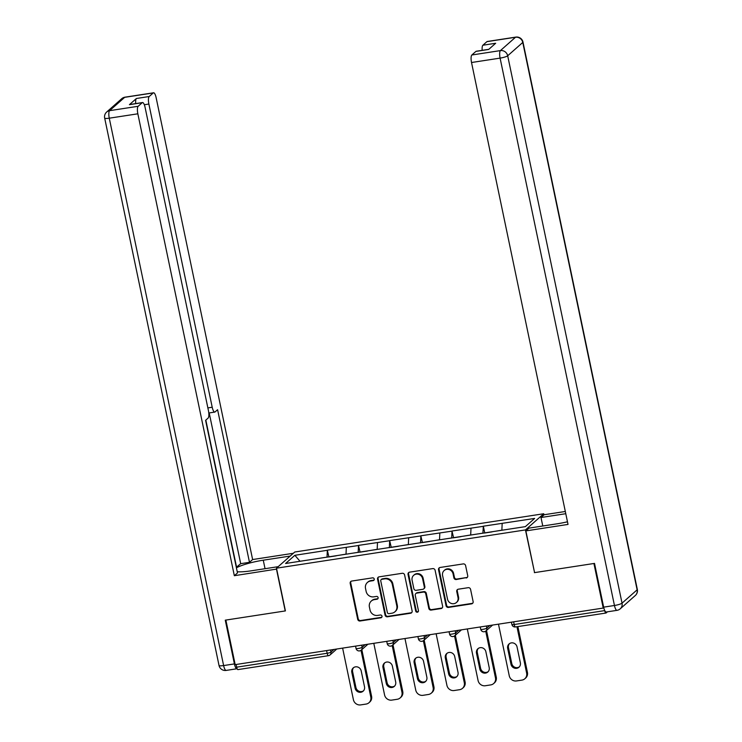 <?xml version="1.0" encoding="UTF-8"?>
<svg xmlns="http://www.w3.org/2000/svg" width="742" height="742" viewBox="0 0 742 742"><rect width="100%" height="100%" fill="white"/><g stroke="black" fill="none" stroke-linecap="round" stroke-linejoin="round"><path stroke-width="1.11" d="M374.237 579.038A1.447 1.363 -131.5 0 0 372.567 577.851L351.736 581.051A2.068 1.948 -131.5 0 0 350.187 583.351L357.7 619.301A2.068 1.948 -131.5 0 0 360.074 620.998L380.915 617.798A1.447 1.363 -131.5 0 0 382 616.185A1.447 1.363 -131.5 0 0 380.331 614.997L377.632 615.415A6.632 6.242 -131.5 0 1 370.026 609.989L369.395 606.993A6.632 6.242 -131.5 0 1 374.339 599.638L377.038 599.221A1.447 1.363 -131.5 0 0 378.114 597.616A1.447 1.363 -131.5 0 0 376.454 596.429L373.755 596.837A6.632 6.242 -131.5 0 1 366.14 591.411L365.518 588.415A6.632 6.242 -131.5 0 1 370.462 581.06L373.152 580.643A1.447 1.363 -131.5 0 0 374.237 579.038M466.171 577.999A2.068 1.948 -131.5 0 0 467.72 575.699L465.605 565.608A2.068 1.948 -131.5 0 0 463.231 563.911L440.089 567.472A2.068 1.948 -131.5 0 0 438.541 569.773L446.053 605.722A2.068 1.948 -131.5 0 0 448.437 607.42L471.578 603.858A2.068 1.948 -131.5 0 0 473.118 601.558L470.576 589.38A2.068 1.948 -131.5 0 0 468.193 587.683L458.287 589.204A2.068 1.948 -131.5 0 0 456.747 591.504L458.009 597.542A5.546 5.222 -131.5 0 1 451.164 603.404A5.546 5.222 -131.5 0 1 447.519 599.156L442.575 575.486A5.546 5.222 -131.5 0 1 449.42 569.633A5.546 5.222 -131.5 0 1 453.065 573.881L453.891 577.823A2.068 1.948 -131.5 0 0 456.265 579.521L466.709 577.526A2.068 1.948 -131.5 0 0 467.367 577.285M534.379 572.648L593.915 563.493L603.227 608.06L235.177 664.628L225.874 620.071L285.41 610.916L276.488 568.187L525.447 529.918L534.546 572.49M404.613 574.985A2.068 1.948 -131.5 0 0 402.238 573.288L379.097 576.849A2.068 1.948 -131.5 0 0 377.548 579.15L385.061 615.099A2.068 1.948 -131.5 0 0 387.435 616.797L410.576 613.235A2.068 1.948 -131.5 0 0 412.125 610.935L404.613 574.985M409.593 572.156L432.734 568.604A2.068 1.948 -131.5 0 1 435.109 570.301L442.622 606.251A2.068 1.948 -131.5 0 1 441.082 608.551L431.176 610.072A2.068 1.948 -131.5 0 1 428.793 608.375L425.75 593.795A2.068 1.948 -131.5 0 0 423.367 592.097L416.8 593.108A2.068 1.948 -131.5 0 0 415.26 595.409L418.432 610.583A1.447 1.363 -131.5 0 1 416.633 612.122A1.447 1.363 -131.5 0 1 415.678 611.009L408.044 574.456A2.068 1.948 -131.5 0 1 409.593 572.156M543.969 514.883L543.738 513.742L525.447 529.918M543.738 513.742L294.769 552.011L276.488 568.187M484.721 532.812L483.339 526.199L482.884 533.285M483.339 526.199L534.63 518.435L525.355 526.635L285.587 563.493L294.862 555.294L327.333 550.295L327.036 557.242M328.873 556.769L327.333 550.295M327.491 550.156L358.497 545.509L358.2 552.447M360.046 551.983L358.497 545.509M358.664 545.37L389.671 540.714L389.374 547.661M391.21 547.188L389.671 540.714M389.828 540.575L420.844 535.928L420.547 542.866M422.383 542.393L420.844 535.928M421.002 535.78L452.008 531.133L451.711 538.071M453.557 537.607L452.008 531.133M452.175 530.994L483.181 526.347M470.994 528.221L470.697 535.038M439.82 533.006L439.533 539.833M408.656 537.802L408.36 544.619M377.483 542.587L377.186 549.414M346.31 547.383L346.022 554.209M236.095 664.489L236.661 667.179L327.176 653.266L326.61 650.576M238.099 669.525A3.163 0.909 -98.7 0 1 237.941 669.599A3.163 0.909 -98.7 0 1 236.661 667.179M294.862 555.294L300.009 561.277M603.227 608.06L603.756 607.596M604.656 610.341L604.711 610.61A3.163 0.909 81.3 0 0 605.991 613.031A3.163 0.909 81.3 0 0 606.149 612.948L607.438 611.807M502.167 523.425L501.87 530.252M374.061 580.058A1.447 1.363 -131.5 0 1 373.69 580.17L370.991 580.587A6.632 6.242 -131.5 0 0 367.93 582.016L367.401 582.489M371.278 601.057L371.816 600.584A6.632 6.242 -131.5 0 1 374.877 599.165L377.567 598.748A1.447 1.363 -131.5 0 0 377.938 598.636M351.068 581.292A2.068 1.948 -131.5 0 0 350.725 582.878L358.228 618.828A2.068 1.948 -131.5 0 0 360.612 620.525L381.453 617.325A1.447 1.363 -131.5 0 0 381.815 617.214M378.429 577.081A2.068 1.948 -131.5 0 0 378.086 578.677L385.59 614.626A2.068 1.948 -131.5 0 0 387.973 616.324L411.114 612.762A2.068 1.948 -131.5 0 0 411.782 612.53M381.833 579.307A1.447 1.363 -131.5 0 0 380.757 580.921L387.343 612.475A1.447 1.363 -131.5 0 0 389.012 613.662L391.859 613.226A6.632 6.242 -131.5 0 0 396.794 605.871L392.286 584.297A6.632 6.242 -131.5 0 0 384.681 578.871L381.833 579.307L382.371 578.843A1.447 1.363 -131.5 0 0 381.694 579.15L381.165 579.623M394.911 611.807L395.449 611.334A6.632 6.242 -131.5 0 0 397.332 605.398L396.794 605.871M382.371 578.843L385.209 578.398A6.632 6.242 -131.5 0 1 392.824 583.833L397.332 605.398M415.845 593.554L416.383 593.081A2.068 1.948 -131.5 0 1 417.338 592.635L423.905 591.624A2.068 1.948 -131.5 0 1 426.279 593.322L429.33 607.902A2.068 1.948 -131.5 0 0 431.705 609.599L441.611 608.078A2.068 1.948 -131.5 0 0 442.278 607.837M408.925 572.397A2.068 1.948 -131.5 0 0 408.582 573.983L416.216 610.536A1.447 1.363 -131.5 0 0 418.247 611.612M422.588 578.667A5.546 5.222 -131.5 0 0 413.674 575.319A5.546 5.222 -131.5 0 0 412.098 580.281L413.841 588.619A2.068 1.948 -131.5 0 0 416.216 590.317L422.782 589.306A2.068 1.948 -131.5 0 0 424.331 587.005L422.588 578.667L423.125 578.194A5.546 5.222 -131.5 0 0 414.203 574.846L413.674 575.319M423.738 588.86L424.276 588.387A2.068 1.948 -131.5 0 0 424.86 586.532L424.331 587.005M423.125 578.194L424.86 586.532M444.143 570.533L444.681 570.06A5.546 5.222 -131.5 0 1 453.594 573.408L454.419 577.35A2.068 1.948 -131.5 0 0 456.803 579.048L466.709 577.526M456.432 602.504L456.97 602.031A5.546 5.222 -131.5 0 0 458.547 597.078L458.009 597.542M457.628 589.436A2.068 1.948 -131.5 0 0 457.285 591.031L458.547 597.078M439.422 567.704A2.068 1.948 -131.5 0 0 439.078 569.299L446.591 605.249A2.068 1.948 -131.5 0 0 448.966 606.947L472.107 603.385A2.068 1.948 -131.5 0 0 472.775 603.153M342.618 648.118L353.405 699.715A6.335 5.964 -131.5 0 0 360.668 704.9L366.066 704.075A6.335 5.964 -131.5 0 0 370.787 697.044L371.584 696.339L361.827 649.621M371.584 696.339A6.335 5.964 48.5 0 1 369.785 702.006L368.987 702.711M363.487 690.83A4.962 4.675 48.5 0 1 355.928 687.509L352.608 671.64A4.962 4.675 48.5 0 1 353.637 667.577M370.787 697.044L361.02 650.317M351.81 672.345A4.962 4.675 48.5 0 1 357.941 667.104A4.962 4.675 48.5 0 1 361.196 670.898L364.517 686.777A4.962 4.675 48.5 0 1 358.386 692.017A4.962 4.675 48.5 0 1 355.121 688.214L351.81 672.345L352.608 671.64M336.237 555.823L328.539 557.01M338.834 555.313L346.022 554.135M373.792 643.323L384.569 694.929A6.335 5.964 -131.5 0 0 391.841 700.105L397.239 699.279A6.335 5.964 -131.5 0 0 401.96 692.258L402.758 691.544L393 644.835M402.758 691.544A6.335 5.964 48.5 0 1 400.958 697.211L400.161 697.916M394.651 686.044A4.962 4.675 48.5 0 1 387.092 682.714L383.781 666.845A4.962 4.675 48.5 0 1 384.81 662.782M401.96 692.258L392.193 645.521M382.974 667.55A4.962 4.675 48.5 0 1 389.105 662.309A4.962 4.675 48.5 0 1 392.37 666.112L395.69 681.981A4.962 4.675 48.5 0 1 389.559 687.222A4.962 4.675 48.5 0 1 386.294 683.428L382.974 667.55L383.781 666.845M367.401 551.037L359.712 552.215M370.008 550.518L377.196 549.34M404.965 638.537L415.743 690.134A6.335 5.964 -131.5 0 0 423.014 695.319L428.403 694.484A6.335 5.964 -131.5 0 0 433.124 687.463L433.922 686.758L424.164 640.04M433.922 686.758A6.335 5.964 48.5 0 1 432.132 692.425L431.325 693.13M425.825 681.249A4.962 4.675 48.5 0 1 418.265 677.928L414.945 662.059A4.962 4.675 48.5 0 1 415.974 657.996M433.124 687.463L423.367 640.736M414.147 662.764A4.962 4.675 48.5 0 1 420.278 657.523A4.962 4.675 48.5 0 1 423.543 661.317L426.854 677.186A4.962 4.675 48.5 0 1 420.723 682.436A4.962 4.675 48.5 0 1 417.468 678.633L414.147 662.764L414.945 662.059M398.575 546.242L390.886 547.429M401.172 545.722L408.36 544.554M436.129 633.742L446.916 685.339A6.335 5.964 -131.5 0 0 454.178 690.524L459.576 689.698A6.335 5.964 -131.5 0 0 464.297 682.668L465.095 681.963L455.338 635.254M465.095 681.963A6.335 5.964 48.5 0 1 463.296 687.63L462.498 688.335M456.998 676.463A4.962 4.675 48.5 0 1 449.439 673.133L446.118 657.264A4.962 4.675 48.5 0 1 447.148 653.201M464.297 682.668L454.531 635.94M445.321 657.968A4.962 4.675 48.5 0 1 451.451 652.728A4.962 4.675 48.5 0 1 454.707 656.531L458.027 672.4A4.962 4.675 48.5 0 1 451.897 677.641A4.962 4.675 48.5 0 1 448.632 673.838L445.321 657.968L446.118 657.264M429.748 541.456L422.05 542.634M432.345 540.937L439.533 539.759M467.302 628.956L478.08 680.553A6.335 5.964 -131.5 0 0 485.351 685.738L490.75 684.903A6.335 5.964 -131.5 0 0 495.471 677.882L496.268 677.177L486.511 630.459M496.268 677.177A6.335 5.964 48.5 0 1 494.469 682.835L493.671 683.549M488.162 671.668A4.962 4.675 48.5 0 1 480.603 668.347L477.292 652.468A4.962 4.675 48.5 0 1 478.321 648.415M495.471 677.882L485.704 631.154M476.494 653.183A4.962 4.675 48.5 0 1 482.615 647.933A4.962 4.675 48.5 0 1 485.88 651.736L489.201 667.605A4.962 4.675 48.5 0 1 483.07 672.846A4.962 4.675 48.5 0 1 479.805 669.052L476.494 653.183L477.292 652.468M460.912 536.661L453.223 537.839M463.518 536.141L470.706 534.973M498.476 624.161L509.253 675.758A6.335 5.964 -131.5 0 0 516.525 680.943L521.914 680.117A6.335 5.964 -131.5 0 0 526.635 673.087L527.432 672.382L517.87 626.573M527.432 672.382A6.335 5.964 48.5 0 1 525.642 678.049L524.835 678.754M519.335 666.872A4.962 4.675 48.5 0 1 511.776 663.552L508.456 647.683A4.962 4.675 48.5 0 1 509.485 643.62M526.635 673.087L516.951 626.712M507.658 648.387A4.962 4.675 48.5 0 1 513.789 643.147A4.962 4.675 48.5 0 1 517.053 646.941L520.365 662.819A4.962 4.675 48.5 0 1 514.234 668.06A4.962 4.675 48.5 0 1 510.978 664.257L507.658 648.387L508.456 647.683M492.085 531.866L484.396 533.053M494.682 531.355L501.87 530.178M276.673 569.077L234.342 575.709L137.845 113.804L109.269 118.191L223.62 665.565L234.407 663.914L225.271 620.164L285.216 610.944L276.497 569.235M278.194 566.675L251.269 570.811A23.753 4.146 -11.8 0 1 237.227 571.711M265.042 568.697L263.262 560.201A23.753 4.146 -11.8 0 0 236.42 567.843M263.262 560.201L290.187 556.064M293.331 553.282L252.623 559.542L249.479 562.325L217.591 409.705L215.087 411.921A6.335 1.827 81.3 0 1 214.781 412.079A6.335 1.827 81.3 0 1 212.212 407.237L148.873 104.038L144.328 104.743M236.318 567.342L240.686 563.67L249.479 562.325M252.623 559.542L156.126 97.629A6.335 1.827 81.3 0 0 153.566 92.787A6.335 1.827 81.3 0 0 153.251 92.936L124.675 97.332L109.593 110.669L138.16 106.282L142.214 102.702A6.335 1.827 81.3 0 1 142.529 102.544A6.335 1.827 81.3 0 1 145.089 107.386L208.428 410.586A6.335 1.827 81.3 0 1 208.103 418.098L205.599 420.315L237.486 572.935L234.342 575.709M153.251 92.936L149.198 96.525A6.335 1.827 81.3 0 0 148.873 104.038M135.721 103.592A6.335 1.827 -98.7 0 1 136.407 98.491L129.433 104.668A6.335 1.827 -98.7 0 1 129.739 104.511L142.529 102.544M138.16 106.282A6.335 1.827 81.3 0 0 137.845 113.804M234.407 663.914A6.335 1.827 81.3 0 0 236.976 668.755A6.335 1.827 81.3 0 0 237.125 668.709M236.587 567.305L205.831 420.111M240.686 563.67L209.198 412.942M542.773 526.004L541.001 517.508L544.146 514.735L565.311 511.479M541.001 517.508L565.784 513.705M603.654 607.151L614.45 605.491A6.335 1.827 81.3 0 0 617.01 610.341L606.223 612.002A6.335 1.827 -98.7 0 1 603.654 607.151L594.518 563.401L534.574 572.62L525.865 530.901L529.009 528.118L557.381 523.759A23.753 4.146 -11.8 0 0 567.472 521.793M525.865 530.901L568.02 524.418L471.522 62.514A6.335 1.827 -98.7 0 1 471.847 54.991L475.9 51.411A6.335 1.827 -98.7 0 1 476.206 51.254L488.83 49.315M482.189 50.335A6.335 1.827 -98.7 0 1 482.884 45.234L486.928 41.645A6.335 1.827 -98.7 0 1 487.244 41.496L515.82 37.1A6.335 1.827 81.3 0 0 515.505 37.258L486.928 41.645M475.9 51.411L488.681 49.445L495.665 43.268L482.884 45.234M336.757 649.018L330.069 654.936A3.163 2.977 -131.5 0 1 328.613 655.613A3.163 0.909 -98.7 0 1 328.456 655.687A3.163 0.909 -98.7 0 1 327.176 653.266A3.163 0.556 -11.8 0 0 330.969 652.097L333.965 649.445M513.631 621.833L514.197 624.523L604.711 610.61M511.414 622.167L511.897 624.458A3.163 0.556 168.2 0 0 514.197 624.523A3.163 0.909 81.3 0 0 515.477 626.944L605.991 613.031M330.524 649.973L330.969 652.097A3.163 2.977 -131.5 0 1 330.069 654.936A3.163 3.163 0 0 1 328.456 655.687L237.941 669.599M361.697 645.188L362.142 647.312A3.163 0.556 -11.8 0 1 358.34 648.48A3.163 0.556 168.2 0 1 356.039 648.415A3.163 3.163 0 0 0 361.243 650.14A3.163 2.977 -131.5 0 0 362.142 647.312L365.138 644.659M392.87 640.392L393.306 642.516L396.311 639.864M424.034 635.606L424.48 637.73L427.475 635.069M455.208 630.811L455.653 632.935L458.649 630.283M486.381 626.016L486.817 628.14L489.822 625.487M359.777 650.817A3.163 2.977 -131.5 0 0 361.243 650.14L367.93 644.223M389.513 643.685A3.163 0.556 168.2 0 1 387.213 643.629A3.163 3.163 0 0 0 392.407 645.354A3.163 2.977 -131.5 0 0 393.306 642.516A3.163 0.556 -11.8 0 1 389.513 643.685M390.951 646.032A3.163 2.977 -131.5 0 0 392.407 645.354L399.094 639.437M420.686 638.89A3.163 0.556 168.2 0 1 418.386 638.834A3.163 3.163 0 0 0 423.58 640.559A3.163 2.977 -131.5 0 0 424.48 637.73A3.163 0.556 -11.8 0 1 420.686 638.89M422.124 641.236A3.163 2.977 -131.5 0 0 423.58 640.559L430.267 634.642M451.85 634.104A3.163 0.556 168.2 0 1 449.55 634.039A3.163 3.163 0 0 0 454.753 635.764A3.163 2.977 -131.5 0 0 455.653 632.935A3.163 0.556 -11.8 0 1 451.85 634.104M453.288 636.451A3.163 2.977 -131.5 0 0 454.753 635.764L461.441 629.856M483.023 629.309A3.163 0.556 168.2 0 1 480.723 629.253A3.163 3.163 0 0 0 485.917 630.978A3.163 2.977 -131.5 0 0 486.817 628.14A3.163 0.556 -11.8 0 1 483.023 629.309M484.461 631.655A3.163 2.977 -131.5 0 0 485.917 630.978L492.605 625.061M370.991 580.587L370.462 581.06M377.567 598.748L377.038 599.221M374.877 599.165L374.339 599.638M381.453 617.325L380.915 617.798M360.612 620.525L360.074 620.998M358.228 618.828L357.7 619.301M350.725 582.878L350.187 583.351M373.69 580.17L373.152 580.643M411.114 612.762L410.576 613.235M387.973 616.324L387.435 616.797M385.59 614.626L385.061 615.099M378.086 578.677L377.548 579.15M392.824 583.833L392.286 584.297M385.209 578.398L384.681 578.871M441.611 608.078L441.082 608.551M431.705 609.599L431.176 610.072M429.33 607.902L428.793 608.375M426.279 593.322L425.75 593.795M423.905 591.624L423.367 592.097M417.338 592.635L416.8 593.108M416.216 610.536L415.678 611.009M408.582 573.983L408.044 574.456M456.803 579.048L456.265 579.521M454.419 577.35L453.891 577.823M453.594 573.408L453.065 573.881M457.285 591.031L456.747 591.504M472.107 603.385L471.578 603.858M448.966 606.947L448.437 607.42M446.591 605.249L446.053 605.722M439.078 569.299L438.541 569.773M355.928 687.509L355.121 688.214M387.092 682.714L386.294 683.428M418.265 677.928L417.468 678.633M449.439 673.133L448.632 673.838M480.603 668.347L479.805 669.052M511.776 663.552L510.978 664.257M142.214 102.702L129.433 104.668M136.407 98.491L149.198 96.525M207.871 407.905L212.212 407.237M124.675 97.332A6.335 1.827 -98.7 0 1 124.99 97.174A6.335 6.335 0 0 0 121.762 98.686A6.335 5.964 48.5 0 1 124.675 97.332M109.593 110.669A6.335 5.964 -131.5 0 0 106.672 112.033A6.335 6.335 0 0 0 104.668 118.071A6.335 1.104 168.2 0 0 109.269 118.191A6.335 1.827 -98.7 0 1 109.593 110.669M236.976 668.755L226.18 670.416A6.335 1.827 -98.7 0 1 223.62 665.565A6.335 1.104 168.2 0 1 219.02 665.453L104.668 118.071M617.01 610.341A6.335 6.335 0 0 0 620.238 608.82A6.335 5.964 48.5 0 0 622.037 603.163A6.335 1.104 168.2 0 1 614.45 605.491L500.099 58.117A6.335 1.104 168.2 0 0 507.686 55.78L622.037 603.163L637.128 589.816L522.776 42.442L507.686 55.78A6.335 5.964 -131.5 0 0 500.414 50.595L515.505 37.258A6.335 5.964 48.5 0 1 522.776 42.442A6.335 1.104 168.2 0 0 522.98 42.062A6.335 6.335 0 0 0 515.82 37.1M471.847 54.991L500.414 50.595A6.335 1.827 81.3 0 0 500.099 58.117L471.522 62.514M637.332 589.445A6.335 1.104 168.2 0 1 637.128 589.816A6.335 5.964 -131.5 0 1 635.328 595.483A6.335 6.335 0 0 0 637.332 589.445L522.98 42.062M355.566 646.124L356.039 648.415M386.73 641.338L387.213 643.629M417.904 636.543L418.386 638.834M449.077 631.757L449.55 634.039M480.241 626.962L480.723 629.253M511.897 624.458A3.163 3.163 0 0 0 515.477 626.944M153.566 92.787L124.99 97.174M121.762 98.686L106.672 112.033M219.02 665.453A6.335 6.335 0 0 0 226.18 670.416M208.799 412.997L214.781 412.079M620.238 608.82L635.328 595.483"/></g></svg>
